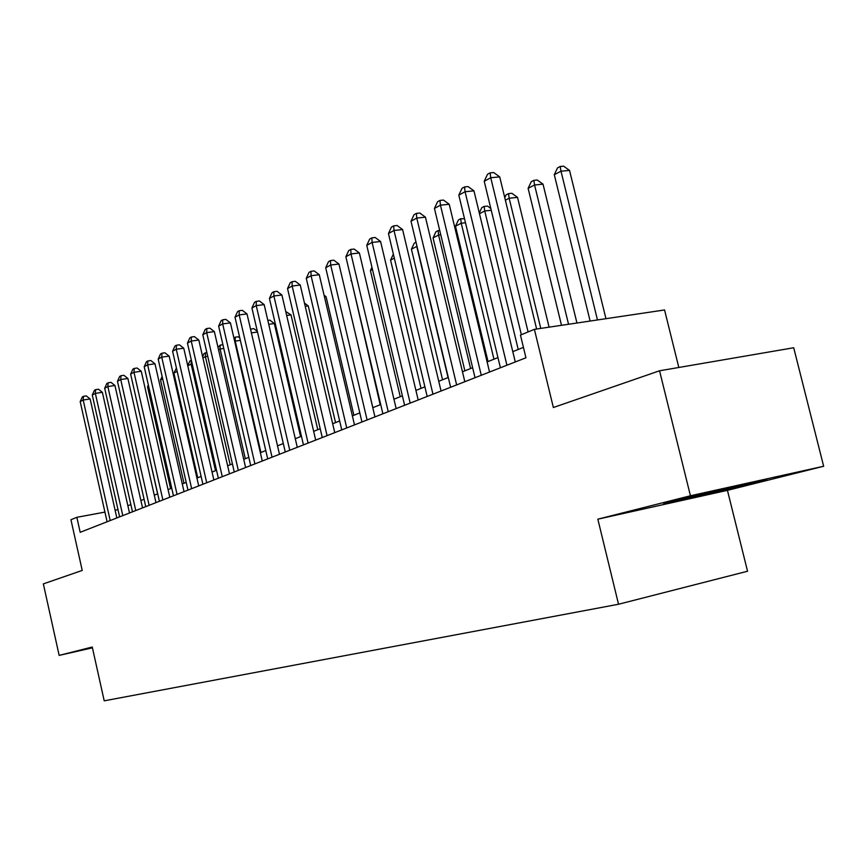 <?xml version="1.0" encoding="UTF-8"?>
<svg xmlns="http://www.w3.org/2000/svg" width="867" height="867" viewBox="0 0 867 867"><rect width="100%" height="100%" fill="white"/><g stroke="black" fill="none" stroke-linecap="round" stroke-linejoin="round"><path stroke-width="1.3" d="M678.818 367.478L664.556 309.963L534.397 329.352L520.449 335.085L525.944 357.778L80.187 532.305L76.849 517.317L70.942 519.745L82.224 570.432L43.35 583.881L59.151 655.398L92.433 647.822M823.65 466.262L793.706 347.754L659.549 370.783L690.435 495.772L597.84 519.181L618.529 604.245L747.549 571.234L727.435 490.343L823.65 466.262L690.435 495.772M618.529 604.245L104.213 700.829L92.26 647.031L59.151 655.398M534.397 329.352L553.363 407.512L659.549 370.783M117.988 509.666L115.094 510.197M104.929 512.094L76.849 517.317M523.43 347.385L512.787 351.655M497.951 357.583L487.113 361.929M472.634 367.727L462.458 371.802M448.293 377.47L438.745 381.296M424.895 386.834L415.922 390.421M402.386 395.851L393.954 399.221M380.7 404.531L372.788 407.696M359.805 412.898L352.37 415.867M339.658 420.961L332.679 423.757M320.216 428.742L313.659 431.365M301.445 436.253L295.289 438.724M283.314 443.514L277.527 445.833M265.779 450.537L260.349 452.704M248.818 457.321L243.735 459.358M232.41 463.888L227.642 465.807M216.522 470.25L212.047 472.049M201.122 476.417L196.939 478.096M186.21 482.388L182.287 483.959M171.742 488.186L168.079 489.649M157.707 493.8L154.283 495.176M144.085 499.251L140.887 500.53M130.852 504.551L127.872 505.743M597.84 519.181L727.435 490.343M726.99 488.023L674.309 500.692L663.526 504.009L753.531 483.103L766.959 479.169L726.99 488.023M753.304 482.193L753.531 483.103M702.541 494.331L702.769 495.285M116.839 517.957L90.135 398.961L83.178 400.001L110.196 520.558M80.198 401.638L82.311 396.967L83.503 396.306L83.178 400.001L80.198 401.638L107.096 521.771M83.503 396.306L86.288 395.894L90.135 398.961M134.992 393.358L157.621 493.832M694.109 495.935L736.213 485.986M750.573 482.8L679.175 499.522M129.508 513.004L102.371 392.328L95.337 393.38L122.8 515.627M92.27 395.049L94.416 390.313L95.641 389.63L95.337 393.38L92.27 395.049L119.613 516.873M95.641 389.63L98.459 389.218L102.371 392.328M142.546 507.889L114.953 385.512L107.855 386.552L135.772 510.544M104.69 388.275L106.869 383.463L108.137 382.77L107.855 386.552L104.69 388.275L132.488 511.833M108.137 382.77L110.976 382.358L114.953 385.512M155.973 502.643L127.904 378.489L120.73 379.529L149.124 505.32M117.479 381.307L119.689 376.419L120.99 375.704L120.73 379.529L117.479 381.307L145.743 506.642M120.99 375.704L123.862 375.292L127.904 378.489M169.791 497.225L141.245 371.249L133.995 372.301L162.877 499.934M130.635 374.121L132.889 369.169L134.233 368.432L133.995 372.301L130.635 374.121L159.398 501.299M134.233 368.432L137.138 368.02L141.245 371.249M148.625 386.248L147.531 386.823L170.615 488.63M147.531 386.823L148.344 385.024M162.682 378.922L160.525 380.049L183.988 483.277M160.525 380.049L162.129 376.516M177.171 371.358L173.888 373.081L197.741 477.771M173.888 373.081L176.424 368.096M215.504 470.662L191.13 364.086L187.781 365.831M192.203 363.923L191.13 364.086L191.369 360.282M187.738 365.668L189.862 361.04L191.26 360.304M184.032 491.654L154.987 363.804L147.65 364.844L177.052 494.385M144.204 366.73L146.49 361.691L147.867 360.932L147.65 364.844L144.204 366.73L173.465 495.783M147.867 360.932L150.804 360.52L154.987 363.804M230.189 464.788L205.392 356.64L202.921 357.93M207.733 356.315L205.392 356.64L205.501 352.826L206.888 352.62M202.629 356.684L204.059 353.573L205.501 352.826M198.716 485.899L169.152 356.12L161.739 357.161L191.661 488.663M158.173 359.101L160.503 353.996L161.934 353.205L161.739 357.161L158.173 359.101L187.966 490.115M161.934 353.205L164.893 352.793L169.152 356.12M245.318 458.73L220.088 348.978L218.549 349.791M223.773 348.469L220.088 348.978L220.164 345.12L222.917 344.73M217.996 347.385L220.164 345.12M213.856 479.971L183.75 348.209L176.261 349.238L206.725 482.767M172.587 351.243L174.95 346.052L176.424 345.239L176.261 349.238L172.587 351.243L202.911 484.263M176.424 345.239L179.426 344.828L183.75 348.209M260.924 452.476L235.228 341.089L234.686 341.37M240.354 340.373L235.228 341.089L235.271 337.176L238.165 336.786L239.812 338.065M233.884 337.913L235.271 337.176M229.484 473.859L198.814 340.037L191.239 341.067L222.277 476.677M187.456 343.137L189.862 337.859L191.379 337.025L191.239 341.067L187.456 343.137L218.343 478.216M191.379 337.025L194.403 336.613L198.814 340.037M257.499 332.039L251.397 332.863M250.541 329.157L253.771 328.593L257.336 331.335M250.856 328.994L250.856 330.5M245.61 467.541L214.366 331.606L206.704 332.635L238.327 470.391M202.791 334.77L205.251 329.406L206.812 328.539L206.704 332.635L202.791 334.77L234.263 471.984M206.812 328.539L209.879 328.138L214.366 331.606M262.267 461.016L230.427 322.903L222.678 323.922L254.909 463.899M218.636 326.133L221.139 320.671L222.754 319.782L222.678 323.922L218.636 326.133L250.715 465.546M222.754 319.782L225.853 319.381L230.427 322.903M279.477 454.275L247.008 313.908L239.184 314.927L272.043 457.191M235 317.203L237.547 311.654L239.216 310.733L239.184 314.927L235 317.203L267.708 458.892M239.216 310.733L242.348 310.332L247.008 313.908M297.283 447.307L264.164 304.61L256.242 305.618L289.762 450.255M251.929 307.98L254.519 302.334L256.242 301.38L256.242 305.618L251.929 307.98L285.276 452.01M256.242 301.38L259.406 300.979L264.164 304.61M315.696 440.1L281.905 294.997L273.896 295.994L308.088 443.08M269.42 298.432L272.065 292.688L273.853 291.702L273.896 295.994L269.42 298.432L303.45 444.89M273.853 291.702L277.05 291.312L281.905 294.997M334.749 432.644L300.253 285.037L292.157 286.034L327.076 435.646M287.53 288.559L290.228 282.707L292.081 281.688L292.157 286.034L287.53 288.559L322.264 437.532M292.081 281.688L295.311 281.298L300.253 285.037M354.495 424.906L319.273 274.731L311.08 275.717L346.735 427.951M306.279 278.329L309.031 272.368L310.95 271.317L311.08 275.717L306.279 278.329L341.75 429.902M310.95 271.317L314.222 270.927L319.273 274.731M374.956 416.897L338.964 264.056L330.685 265.02L367.109 419.975M325.71 267.73L328.517 261.661L330.5 260.577L330.685 265.02L325.71 267.73L361.94 421.991M330.5 260.577L333.817 260.187L338.964 264.056M396.165 408.595L359.393 252.98L351.016 253.933L388.243 411.695M345.857 256.751L348.718 250.563L350.777 249.425L351.016 253.933L345.857 256.751L382.889 413.797M350.777 249.425L354.137 249.057L359.393 252.98M418.187 399.969L380.58 241.492L372.106 242.435L410.178 403.112M366.763 245.35L369.678 239.043L371.824 237.872L372.106 242.435L366.763 245.35L404.618 405.29M371.824 237.872L375.205 237.493L380.58 241.492M441.065 391.017L402.591 229.56L394.008 230.481L432.958 394.192M388.459 233.516L391.44 227.089L393.661 225.864L394.008 230.481L388.459 233.516L427.182 396.447M393.661 225.864L397.097 225.496L402.591 229.56M464.831 381.708L425.448 217.162L416.778 218.072L456.638 384.915M411.001 221.215L414.058 214.658L416.366 213.39L416.778 218.072L411.001 221.215L450.634 387.267M416.366 213.39L419.834 213.033L425.448 217.162M300.578 436.6L274.319 323.554L268.737 324.301M267.838 320.422L269.875 320.151L274.319 323.554M317.777 429.718L291.019 314.894L286.674 315.469M285.752 311.535L291.019 314.894M335.54 422.608L308.262 305.943L305.238 306.344M304.469 303.071L308.262 305.943M353.888 415.26L326.068 296.709L324.475 296.915M324.063 295.192L326.068 296.709M372.853 407.663L344.405 287.161M351.449 280.475L380.19 404.726M350.962 280.735L351.33 279.943M372.474 269.518L370.415 270.591L400.251 396.696M370.415 270.591L371.954 267.285M394.312 258.128L390.562 260.089L421.026 388.383M393.325 254.15L390.562 260.089M448.055 377.568L416.756 246.423L411.424 249.208L442.549 379.768M417.005 246.391L416.604 244.722M411.424 249.208L414.242 243.15L416.019 242.229M470.586 368.551L438.583 235.044L433.056 237.926L464.875 370.827M440.761 234.794L438.583 235.044L438.149 230.6L439.71 230.427M433.056 237.926L435.928 231.76L438.149 230.6M493.952 359.187L461.233 223.231L455.489 226.222L488.023 361.561M465.481 222.765L461.233 223.231L460.724 218.733L464.517 218.766M455.489 226.222L458.426 219.936L460.724 218.733M518.228 349.477L484.74 210.963L479.473 213.715M491.242 210.291L484.74 210.963L484.176 206.422L487.482 206.075L490.809 208.503M479.299 212.979L481.792 207.668L484.176 206.422M489.541 372.03L449.225 204.276L440.447 205.165L481.272 375.27M434.443 208.438L437.564 201.74L439.959 200.429L440.447 205.165L434.443 208.438L475.029 377.719M439.959 200.429L443.47 200.071L449.225 204.276M515.28 361.962L473.956 190.859L465.08 191.726L506.924 365.235M458.827 195.129L462.024 188.302L464.528 186.925L465.08 191.726L458.827 195.129L500.411 367.781M464.528 186.925L468.072 186.589L473.956 190.859M536.63 329.026L499.717 176.89L490.744 177.724L528.101 331.942M484.23 181.279L487.492 174.3L490.104 172.869L490.744 177.724L484.23 181.279L521.36 334.716M490.104 172.869L493.691 172.544L499.717 176.89M549.093 327.162L517.534 197.383L509.167 198.229L505.374 200.212M540.78 328.409L509.167 198.229L508.528 193.623L511.866 193.287L517.534 197.383M504.757 197.665L506.046 194.923L508.528 193.623M576.945 323.012L543.024 184.162L534.571 184.985L528.122 188.345L561.502 325.32M568.546 324.269L534.571 184.985L533.844 180.325L537.226 180L543.024 184.162M528.122 188.345L531.265 181.68L533.844 180.325M605.946 318.698L569.532 170.409L561.003 171.2L554.295 174.7L590.124 321.05M597.471 319.956L561.003 171.2L560.19 166.486L563.604 166.171L569.532 170.409M554.295 174.7L557.503 167.895L560.19 166.486"/></g></svg>
